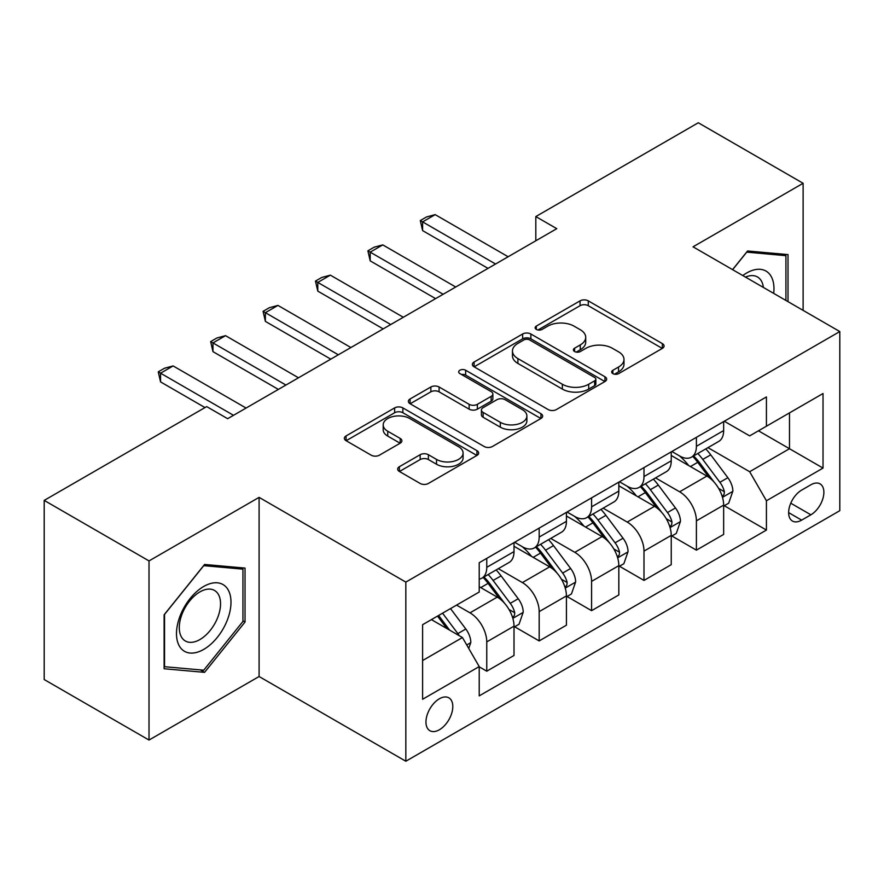<?xml version="1.0" encoding="UTF-8"?>
<svg xmlns="http://www.w3.org/2000/svg" width="884" height="884" viewBox="0 0 884 884"><rect width="100%" height="100%" fill="white"/><g stroke="black" fill="none" stroke-linecap="round" stroke-linejoin="round"><path stroke-width="1.33" d="M612.877 373.623A4.077 2.354 0 0 0 618.634 373.623L662.359 348.373A5.823 3.359 0 0 0 664.072 345.998A5.823 3.359 0 0 0 662.359 343.622L588.28 300.858A5.823 3.359 0 0 0 580.048 300.858L536.323 326.097A4.077 2.354 0 0 0 535.129 327.765A4.077 2.354 0 0 0 536.323 329.423A4.077 2.354 0 0 0 542.08 329.423L547.749 326.163A18.63 10.752 0 0 1 574.081 326.163L580.258 329.721A18.63 10.752 0 0 1 585.716 337.323A18.63 10.752 0 0 1 580.258 344.926L574.6 348.197A4.077 2.354 0 0 0 573.407 349.865A4.077 2.354 0 0 0 574.6 351.523A4.077 2.354 0 0 0 580.357 351.523L586.015 348.263A18.63 10.752 0 0 1 612.358 348.263L618.535 351.821A18.63 10.752 0 0 1 623.982 359.423A18.63 10.752 0 0 1 618.535 367.026L612.877 370.297A4.077 2.354 0 0 0 611.684 371.954A4.077 2.354 0 0 0 612.877 373.623L612.877 370.297M439.381 729.764A18.973 10.951 120 0 0 451.779 713.045A18.973 10.951 120 0 0 448.862 697.841A18.973 10.951 120 0 0 439.381 698.78A18.973 10.951 120 0 0 426.983 715.499A18.973 10.951 120 0 0 429.889 730.703A18.973 10.951 120 0 0 439.381 729.764M399.38 466.708A5.823 3.359 0 0 0 397.667 469.084A5.823 3.359 0 0 0 399.38 471.459L420.165 483.46A5.823 3.359 0 0 0 428.386 483.46L476.951 455.426A5.823 3.359 0 0 0 478.664 453.039A5.823 3.359 0 0 0 476.951 450.663L402.872 407.9A5.823 3.359 0 0 0 394.64 407.9L346.075 435.934A5.823 3.359 0 0 0 344.373 438.309A5.823 3.359 0 0 0 346.075 440.685L371.181 455.183A5.823 3.359 0 0 0 379.413 455.183L400.198 443.182A5.823 3.359 0 0 0 401.9 440.807A5.823 3.359 0 0 0 400.198 438.431L387.744 431.248A15.569 8.984 0 0 1 383.192 424.884A15.569 8.984 0 0 1 392.805 416.585A15.569 8.984 0 0 1 409.767 418.53L458.542 446.685A15.569 8.984 0 0 1 463.094 453.039A15.569 8.984 0 0 1 453.492 461.349A15.569 8.984 0 0 1 436.519 459.404L428.386 454.707A5.823 3.359 0 0 0 420.165 454.707L399.38 466.708L399.38 471.459M259.089 497.372L149.02 560.92L44.2 500.399L44.2 679.542L149.02 740.052L259.089 676.514L405.833 761.234L405.833 582.103L259.089 497.372L259.089 676.514M803.114 310.372L803.114 183.286L693.045 246.824L839.8 331.555L405.833 582.103M803.114 183.286L698.294 122.765L535.814 216.569L535.814 240.78M44.2 500.399L206.679 406.596L227.641 418.696L556.776 228.669L535.814 216.569M548.157 409.557A5.823 3.359 0 0 0 556.39 409.557L604.954 381.523A5.823 3.359 0 0 0 606.656 379.148A5.823 3.359 0 0 0 604.954 376.772L530.875 333.997A5.823 3.359 0 0 0 522.643 333.997L474.078 362.042A5.823 3.359 0 0 0 472.365 364.418A5.823 3.359 0 0 0 474.078 366.794L548.157 409.557M461.503 374.507A4.077 2.354 0 0 1 465.636 375.081L465.636 370.241L540.953 413.723A5.823 3.359 0 0 1 542.654 416.099A5.823 3.359 0 0 1 540.953 418.475L492.388 446.508A5.823 3.359 0 0 1 484.156 446.508L410.077 403.745L410.077 398.982A5.823 3.359 0 0 0 408.375 401.369A5.823 3.359 0 0 0 410.077 403.745M410.077 398.982L430.862 386.993A5.823 3.359 0 0 1 439.094 386.993L469.139 404.331A5.823 3.359 0 0 0 477.371 404.331L491.15 396.375A5.823 3.359 0 0 0 492.863 393.999A5.823 3.359 0 0 0 491.15 391.623L459.879 373.567A4.077 2.354 0 0 1 458.685 371.899A4.077 2.354 0 0 1 461.194 369.722A4.077 2.354 0 0 1 465.636 370.241M810.871 484.786L801.644 490.112A18.387 10.608 120 0 0 789.633 506.311A18.387 10.608 120 0 0 792.451 521.041A18.387 10.608 120 0 0 801.644 520.135L810.871 514.808A18.387 10.608 120 0 0 822.882 498.609A18.387 10.608 120 0 0 820.065 483.879A18.387 10.608 120 0 0 810.871 484.786M405.833 761.234L839.8 510.687L839.8 331.555M724.283 421.237L749.654 435.889L766.428 426.21L766.428 396.916L479.216 562.732L479.216 592.026L422.607 624.701L422.607 699.266L479.216 666.58L479.216 695.874L766.428 530.057L766.428 500.764L749.654 471.713L707.962 447.647M766.428 426.21L823.026 393.524L823.026 468.089L766.428 500.764M149.02 560.92L149.02 740.052M758.461 430.806L789.489 448.718L789.489 412.894L823.026 393.524M749.654 471.713L789.489 448.718L823.026 468.089M422.607 660.536L462.442 637.541L431.414 619.618M479.216 666.823L486.764 671.188L486.764 641.894A23.713 13.691 -120 0 0 469.99 612.844L456.575 605.098M486.764 671.188L514.013 655.453L514.013 626.159A23.713 13.691 -120 0 0 497.239 597.109L479.216 586.7M514.643 626.767L539.174 640.922L539.174 611.629A23.713 13.691 -120 0 0 522.4 582.589L498.322 568.677M539.174 640.922L566.423 625.187L566.423 595.904A23.713 13.691 -120 0 0 549.649 566.854L514.013 546.279M567.053 596.501L591.584 610.667L591.584 581.374A23.713 13.691 -120 0 0 574.81 552.323L550.732 538.422M591.584 610.667L618.833 594.932L618.833 565.638A23.713 13.691 -120 0 0 602.059 536.588L566.423 516.013M619.463 566.246L643.994 580.412L643.994 551.119A23.713 13.691 -120 0 0 627.22 522.068L603.142 508.167M643.994 580.412L671.243 564.677L671.243 535.384A23.713 13.691 -120 0 0 654.469 506.333L618.833 485.758M671.873 535.991L696.404 550.146L696.404 520.853A23.713 13.691 -120 0 0 679.63 491.802L655.552 477.901M696.404 550.146L723.653 534.411L723.653 505.118A23.713 13.691 -120 0 0 706.891 476.067L671.243 455.492M671.873 451.503L679.63 455.978A23.713 13.691 -120 0 0 691.487 457.15A23.713 13.691 -120 0 0 696.404 446.298L696.404 437.337M619.463 481.758L627.22 486.244A23.713 13.691 -120 0 0 639.077 487.416A23.713 13.691 -120 0 0 643.994 476.553L643.994 467.603M567.053 512.024L574.81 516.499A23.713 13.691 -120 0 0 586.667 517.67A23.713 13.691 -120 0 0 591.584 506.819L591.584 497.858M514.643 542.279L522.4 546.754A23.713 13.691 -120 0 0 534.256 547.936A23.713 13.691 -120 0 0 539.174 537.074L539.174 528.113M724.283 505.725L766.428 530.057M691.487 457.15L718.747 441.414A23.713 13.691 -120 0 0 723.653 430.563L723.653 421.602M639.077 487.416L666.337 471.68A23.713 13.691 -120 0 0 671.243 460.818L671.243 451.868M586.667 517.67L613.927 501.935A23.713 13.691 -120 0 0 618.833 491.084L618.833 482.123M534.256 547.936L561.517 532.201A23.713 13.691 -120 0 0 566.423 521.339L566.423 512.377M479.216 579.153A23.713 13.691 -120 0 0 481.846 578.191L509.096 562.456A23.713 13.691 -120 0 0 514.013 551.594L514.013 542.643M481.846 578.191A23.713 13.691 -120 0 0 486.764 567.329L486.764 558.379M462.442 637.541L479.216 666.58M788.02 301.654L788.02 254.592L747.555 250.979L732.56 269.631M164.115 668.746L204.58 672.359L245.034 622.027L245.034 568.081L204.58 564.467L164.115 614.8L164.115 668.746M242.945 620.811L245.034 622.027M200.303 669.895L204.58 672.359M614.502 374.197L618.535 371.866A18.63 10.752 0 0 0 623.982 364.263L623.982 359.423M585.716 337.323L585.716 342.174A18.63 10.752 0 0 1 580.258 349.777L576.224 352.097M662.282 348.418L588.28 305.698A5.823 3.359 0 0 0 580.048 305.698L537.947 329.997M604.877 381.568L530.875 338.837A5.823 3.359 0 0 0 522.643 338.837L474.156 366.838M594.667 380.805A4.077 2.354 0 0 0 595.86 379.148A4.077 2.354 0 0 0 594.667 377.479L529.638 339.942A4.077 2.354 0 0 0 523.869 339.942L517.902 343.39A18.63 10.752 0 0 0 512.455 350.992A18.63 10.752 0 0 0 517.902 358.595L562.357 384.253A18.63 10.752 0 0 0 588.689 384.253L594.667 380.805L594.667 385.656A4.077 2.354 0 0 0 595.86 383.988L595.86 379.148M512.455 350.992L512.455 355.832A18.63 10.752 0 0 0 517.902 363.434L517.902 358.595M594.667 385.656L588.689 389.093A18.63 10.752 0 0 1 562.357 389.093L517.902 363.434M410.154 403.789L430.862 391.833L430.862 386.993M492.863 393.999L492.863 398.839A5.823 3.359 0 0 1 491.15 401.214L477.371 409.17A5.823 3.359 0 0 1 469.139 409.17L439.094 391.833A5.823 3.359 0 0 0 430.862 391.833M465.636 375.081L540.875 418.519M500.311 422.331A15.569 8.984 0 0 0 517.284 424.287A15.569 8.984 0 0 0 526.886 415.977A15.569 8.984 0 0 0 522.333 409.623L505.151 399.701A5.823 3.359 0 0 0 496.918 399.701L483.128 407.657A5.823 3.359 0 0 0 481.426 410.032A5.823 3.359 0 0 0 483.128 412.408L500.311 422.331L500.311 427.171A15.569 8.984 0 0 0 517.284 429.127A15.569 8.984 0 0 0 526.886 420.817L526.886 415.977M481.426 410.032L481.426 414.883A5.823 3.359 0 0 0 483.128 417.259L483.128 412.408M500.311 427.171L483.128 417.259M463.094 453.039L463.094 457.89A15.569 8.984 0 0 1 453.492 466.188A15.569 8.984 0 0 1 436.519 464.244L428.386 459.547A5.823 3.359 0 0 0 420.165 459.547L399.457 471.503M383.192 424.884L383.192 429.723A15.569 8.984 0 0 0 387.744 436.088L387.744 431.248M400.12 443.227L387.744 436.088M476.874 455.47L402.872 412.74A5.823 3.359 0 0 0 394.64 412.74L346.152 440.729M723.653 506.09L728.692 503.184L732.88 491.084A15.713 9.072 -120 0 0 727.864 477.703L710.736 454.829A45.36 26.188 -120 0 0 705.786 448.906M688.746 465.603A45.36 26.188 -120 0 0 679.453 455.879M722.228 496.465L724.051 494.488L724.394 491.747A15.713 9.072 -120 0 0 719.896 482.299L702.769 459.426A45.36 26.188 -120 0 0 697.819 453.503M693.597 455.934A37.658 21.735 60 0 1 699.774 462.962L714.272 482.321M692.791 456.409A45.36 26.188 60 0 1 697.73 462.332L709.123 477.537M495.559 264.018L422.607 221.895L422.607 230.613L420.298 220.558L426.596 216.934L435.182 214.635L508.145 256.747M488.012 268.371L422.607 230.613M435.182 214.635L422.607 221.895L420.298 220.558M671.243 536.345L676.282 533.439L680.47 521.339A15.713 9.072 -120 0 0 675.453 507.957L658.326 485.084A45.36 26.188 -120 0 0 653.375 479.161M636.336 495.858A45.36 26.188 -120 0 0 627.043 486.134M669.818 526.72L671.641 524.753L671.984 522.013A15.713 9.072 -120 0 0 667.486 512.554L650.359 489.692A45.36 26.188 -120 0 0 645.408 483.758M641.187 486.2A37.658 21.735 60 0 1 647.364 493.228L661.862 512.576M640.37 486.664A45.36 26.188 60 0 1 645.32 492.598L656.713 507.803M618.833 566.611L623.861 563.705L628.06 551.594A15.713 9.072 -120 0 0 623.043 538.223L605.916 515.35A45.36 26.188 -120 0 0 600.965 509.416M583.926 526.113A45.36 26.188 -120 0 0 574.633 516.4M617.408 556.986L619.231 555.008L619.574 552.268A15.713 9.072 -120 0 0 615.076 542.82L597.949 519.947A45.36 26.188 -120 0 0 592.998 514.024M588.777 516.455A37.658 21.735 60 0 1 594.954 523.483L609.452 542.842M587.959 516.93A45.36 26.188 60 0 1 592.91 522.853L604.302 538.058M566.423 596.866L571.451 593.96L575.65 581.86A15.713 9.072 -120 0 0 570.633 568.478L553.495 545.605A45.36 26.188 -120 0 0 548.555 539.682M531.516 556.379A45.36 26.188 -120 0 0 522.223 546.655M564.998 587.241L566.821 585.274L567.163 582.523A15.713 9.072 -120 0 0 562.666 573.075L545.538 550.213A45.36 26.188 -120 0 0 540.588 544.279M536.367 546.721A37.658 21.735 60 0 1 542.544 553.749L557.042 573.097M535.549 547.185A45.36 26.188 60 0 1 540.5 553.108L551.892 568.313M443.149 294.273L370.197 252.15L370.197 260.868L367.888 250.824L374.175 247.188L382.772 244.89L455.735 287.013M435.602 298.626L370.197 260.868M382.772 244.89L370.197 252.15L367.888 250.824M390.739 324.527L317.787 282.416L317.787 291.123L315.478 281.079L321.765 277.454L330.362 275.145L403.325 317.268M383.192 328.892L317.787 291.123M330.362 275.145L317.787 282.416L315.478 281.079M338.329 354.793L265.377 312.671L265.377 321.389L263.067 311.345L269.355 307.709L277.952 305.411L350.904 347.534M330.782 359.147L265.377 321.389M277.952 305.411L265.377 312.671L263.067 311.345M514.013 627.132L519.041 624.226L523.24 612.115A15.713 9.072 -120 0 0 518.223 598.733L501.084 575.871A45.36 26.188 -120 0 0 496.134 569.937M512.576 617.507L514.411 615.529L514.753 612.789A15.713 9.072 -120 0 0 510.256 603.341L493.117 580.468A45.36 26.188 -120 0 0 488.178 574.534M483.957 576.976A37.658 21.735 60 0 1 490.134 584.004L504.631 603.352M483.139 577.44A45.36 26.188 60 0 1 488.09 583.374L499.482 598.579M285.919 385.048L212.967 342.926L212.967 351.644L210.657 341.6L216.945 337.964L225.542 335.666L298.494 377.788M278.372 389.413L212.967 351.644M225.542 335.666L212.967 342.926L210.657 341.6M773.688 293.389A38.542 22.255 120 0 0 770.318 275.079A38.542 22.255 120 0 0 742.803 275.554M763.367 287.422A29.183 16.851 120 0 0 760.77 280.007A29.183 16.851 120 0 0 757.489 276.968A29.183 16.851 120 0 0 745.488 277.101M746.637 252.128L785.92 255.675L785.92 300.449M783.323 254.172L785.92 255.675M732.637 269.686L746.715 252.172M203.74 586.457A38.542 22.255 120 0 0 176.491 633.662A38.542 22.255 120 0 0 203.74 649.397A38.542 22.255 120 0 0 230.989 602.192A38.542 22.255 120 0 0 203.74 586.457M199.917 591.893A29.183 16.851 120 0 0 180.855 617.607A29.183 16.851 120 0 0 185.331 640.988A29.183 16.851 120 0 0 199.917 639.552A29.183 16.851 120 0 0 218.978 613.827A29.183 16.851 120 0 0 214.503 590.446A29.183 16.851 120 0 0 199.917 591.893M242.945 621.43L203.74 670.194L164.535 666.702L164.535 614.424L203.74 565.661L242.945 569.152L242.945 621.43M240.349 567.661L242.945 569.152M468.73 648.425L470.829 642.381A15.713 9.072 -120 0 0 465.813 628.999L450.52 608.59M459.271 635.706A15.713 9.072 -120 0 0 457.846 633.596L442.553 613.187M438.619 615.463L449.602 630.126M437.525 616.093L446.84 628.524M233.509 415.314L160.556 373.192L160.556 381.899L158.247 371.855L164.535 368.23L173.131 365.932L246.083 408.043M205 407.568L160.556 381.899M173.131 365.932L160.556 373.192L158.247 371.855M469.99 612.844L497.239 597.109M522.4 582.589L549.649 566.854M574.81 552.323L602.059 536.588M627.22 522.068L654.469 506.333M679.63 491.802L706.891 476.067M696.404 446.298L723.653 430.563M696.404 520.853L723.653 505.118M643.994 551.119L671.243 535.384M643.994 476.553L671.243 460.818M591.584 581.374L618.833 565.638M591.584 506.819L618.833 491.084M539.174 611.629L566.423 595.904M539.174 537.074L566.423 521.339M486.764 641.894L514.013 626.159M486.764 567.329L514.013 551.594M790.76 503.195L810.871 514.808M788.65 512.632L801.644 520.135M618.535 371.866L618.535 367.026M574.6 351.523L574.6 348.197M580.258 349.777L580.258 344.926M536.323 329.423L536.323 326.097M580.048 305.698L580.048 300.858M588.28 305.698L588.28 300.858M662.359 348.373L662.359 343.622M474.078 366.794L474.078 362.042M522.643 338.837L522.643 333.997M530.875 338.837L530.875 333.997M604.954 381.523L604.954 376.772M562.357 389.093L562.357 384.253M588.689 389.093L588.689 384.253M439.094 391.833L439.094 386.993M469.139 409.17L469.139 404.331M477.371 409.17L477.371 404.331M491.15 401.214L491.15 396.375M540.953 418.475L540.953 413.723M420.165 459.547L420.165 454.707M428.386 459.547L428.386 454.707M436.519 464.244L436.519 459.404M400.198 443.182L400.198 438.431M346.075 440.685L346.075 435.934M394.64 412.74L394.64 407.9M402.872 412.74L402.872 407.9M476.951 455.426L476.951 450.663M722.482 497.327L732.781 491.382M702.769 459.426L710.736 454.829M690.415 466.564L697.73 462.332M719.896 482.299L727.864 477.703M718.659 488.432L724.394 491.747M670.072 527.582L680.371 521.648M650.359 489.692L658.326 485.084M638.005 496.819L645.32 492.598M667.486 512.554L675.453 507.957M666.238 518.698L671.984 522.013M617.662 557.848L627.949 551.903M597.949 519.947L605.916 515.35M585.595 527.085L592.91 522.853M615.076 542.82L623.043 538.223M613.827 548.953L619.574 552.268M565.252 588.103L575.539 582.158M545.538 550.213L553.495 545.605M533.185 557.34L540.5 553.108M562.666 573.075L570.633 568.478M561.417 579.208L567.163 582.523M512.842 618.358L523.129 612.424M493.117 580.468L501.084 575.871M480.763 587.595L488.09 583.374M510.256 603.341L518.223 598.733M509.007 609.474L514.753 612.789M466.741 644.977L470.719 642.679M457.846 633.596L465.813 628.999"/></g></svg>
